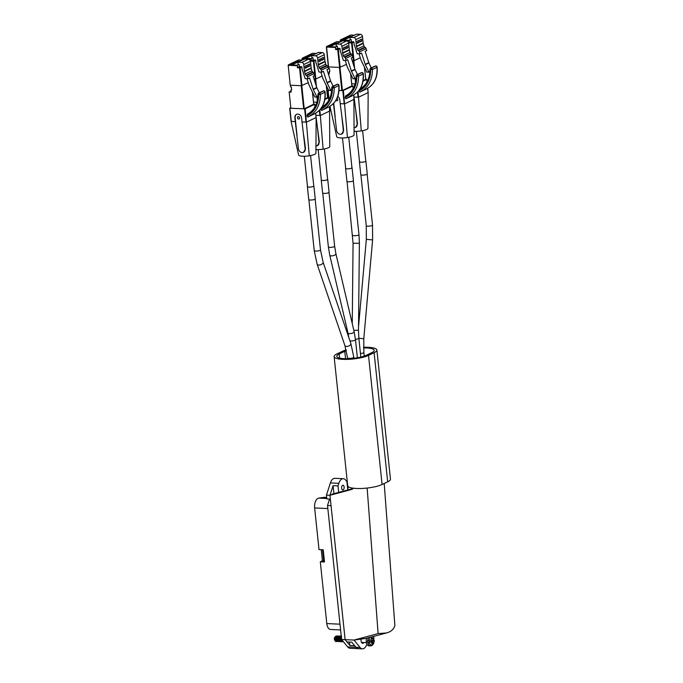 <?xml version="1.0" encoding="UTF-8"?>
<svg xmlns="http://www.w3.org/2000/svg" width="683" height="683" viewBox="0 0 683 683"><rect width="100%" height="100%" fill="white"/><g stroke="black" fill="none" stroke-linecap="round" stroke-linejoin="round"><path stroke-width="1.02" d="M363.885 642.515A3.364 1.793 -87.4 0 1 363.16 643.198A3.364 1.793 -87.4 0 1 362.664 643.301A3.364 1.793 -87.4 0 1 361.094 639.194M384.196 483.496L394.885 625.551C394.057 628.411 392.179 630.554 389.259 631.98L386.621 632.945L378.109 633.585L354.016 640.065L365.849 638.4L386.621 632.945M353.41 488.208A5.336 4.346 64.4 0 1 352.104 489.267A5.336 4.346 64.4 0 1 351.489 489.498L329.957 495.286L332.612 494.022L353.137 488.524M366.899 644.035L366.839 644.223A8.913 4.747 -87.4 0 1 362.408 648.85L358.319 648.662A8.913 4.747 -87.4 0 1 355.945 647.288L351.805 642.182L346.998 641.96L345.128 639.655L329.957 495.286M331.042 505.633L345.12 639.664L354.016 640.065L360.035 647.475L347.63 646.912A8.913 4.747 92.6 0 0 349.995 648.278L358.182 648.654M378.109 633.585L367.155 488.055M349.098 487.15L347.818 487.5L348.065 489.89M362.408 648.85A8.913 4.747 -87.4 0 1 360.035 647.475M347.476 487.056L348.467 486.791M347.536 487.602L347.715 489.31M336.625 641.457A2.903 1.545 -87.4 0 1 336.506 641.525A2.903 1.545 -87.4 0 1 336.079 641.61A2.903 1.545 -87.4 0 1 335.507 641.371L334.636 640.082A1.853 0.982 -87.4 0 1 334.772 637.205L336.164 636.223M335.814 640.791L336.856 641.277M335.507 641.371L336.642 641.525L335.507 641.371C334.303 639.382 334.354 637.666 335.669 636.223M372.15 644.948A4.755 2.536 92.6 0 0 374.207 640.099L373.772 639.851L374.207 640.099A21.002 4.883 174 0 1 373.08 640.833L372.722 641.858A21.002 17.101 64.4 0 1 372.722 643.275A20.763 4.832 174 0 1 371.731 643.753A21.002 17.101 -115.6 0 0 371.731 642.336L371.202 641.73A21.002 4.883 174 0 1 369.315 642.438A4.755 2.536 92.6 0 0 372.15 644.948M371.364 645.7A5.566 2.963 -87.4 0 1 370.545 645.879L368.94 645.802A5.566 2.963 -87.4 0 1 366.489 638.229M374.258 640.005C374.207 642.763 373.353 644.632 371.714 645.631L370.545 645.879A5.566 2.963 -87.4 0 1 368.017 642.601L367.659 642.583A5.566 2.963 92.6 0 1 367.463 640.756L367.83 640.774A5.566 2.963 -87.4 0 1 368.239 637.785M342.038 640.031L343.54 641.952M341.782 639.723L342.26 641.081L343.447 641.952M341.654 636.172C340.1 638.989 340.501 640.876 342.866 641.815L342.917 641.789M341.269 636.317L340.621 639.988L341.013 641.021L342.866 641.815M341.261 636.24L340.407 636.121C338.853 638.938 339.255 640.816 341.62 641.755L341.671 641.73M341.21 636.377L340.228 636.112L339.477 637.196L339.374 639.928L339.767 640.97L341.62 641.755M340.962 641.841L341.44 641.747M340.057 636.232L339.161 636.061C337.607 638.878 338.008 640.756 340.373 641.704L340.433 641.678M339.451 635.967L338.23 637.137L338.128 639.877L338.529 640.91L340.373 641.704M338.811 636.172L337.914 636.001C336.36 638.818 336.77 640.697 339.127 641.644L339.186 641.619M338.717 636.257L337.744 635.993L336.984 637.085L336.881 639.817L337.282 640.85L339.127 641.644M337.564 636.112L336.676 635.941C335.114 638.767 335.524 640.645 337.889 641.585L337.94 641.559M336.958 635.856L335.746 637.026L335.643 639.758L336.036 640.791L337.889 641.585M339.152 637.29L338.999 636.752M369.785 637.384A4.755 2.536 92.6 0 0 369.127 640.603A21.002 4.883 -6 0 0 371.014 639.903L371.364 638.878A21.002 17.101 -115.6 0 0 371.065 637.444A20.763 4.832 -6 0 0 372.056 636.974A21.002 17.101 64.4 0 1 372.355 638.4L372.884 639.006A21.002 4.883 -6 0 0 374.011 638.264A4.755 2.536 92.6 0 0 373.268 636.488M373.575 638.016L374.011 638.264M373.772 639.851L371.467 640.765L373.08 640.833M371.27 638.349L372.884 639.006M369.127 640.603L367.83 640.774M371.731 642.336L369.597 641.653L367.659 642.583M373.413 639.834A5.566 2.963 92.6 0 0 373.336 638.733M368.017 642.601L369.315 642.438M371.108 641.696A0.837 0.444 -87.4 0 1 371.467 640.765M371.74 643.232L372.722 643.275M342.618 485.306A2.373 1.264 -87.4 0 1 342.968 485.237A2.373 1.264 -87.4 0 1 344.13 487.338A2.373 1.264 -87.4 0 1 343.105 489.907A2.373 1.264 -87.4 0 1 342.755 489.984A2.373 1.264 -87.4 0 1 341.594 487.875A2.373 1.264 -87.4 0 1 342.618 485.306M340.595 629.931L330.563 629.47A7.872 4.192 -87.4 0 1 326.798 623.579L320.301 561.785L324.502 561.981L323.221 549.789L319.021 549.593L314.641 507.947A7.872 4.192 -87.4 0 1 317.971 498.351A7.872 4.192 -87.4 0 1 318.696 498.129L323.827 497.369A7.872 4.192 -87.4 0 1 324.263 497.344L326.67 497.455M331.033 505.659L327.516 505.497L341.602 639.501L347.63 646.912M349.517 642.08L349.884 645.512L345.12 639.664L341.602 639.501M321.241 549.695L322.402 560.777L320.301 561.785M338.691 492.409L338.008 485.895L333.082 485.664L333.919 493.664M333.082 485.664L329.949 495.295L330.359 499.119L326.833 498.957L326.431 495.132L330.393 482.932A8.913 4.747 92.6 0 1 334.824 478.313L343.276 478.706A8.913 4.747 -87.4 0 1 345.641 480.072L346.904 481.635L347.784 489.959M329.556 499.085L327.516 505.497M329.949 495.295L326.431 495.132M338.008 485.895L338.845 483.325A8.913 4.747 -87.4 0 1 343.276 478.706M354.81 645.734L349.884 645.512M324.502 561.981L323.665 560.837L322.402 560.777M322.504 549.755L323.665 560.837L322.504 549.755M330.401 499.512L329.599 499.478M346.349 350.695A16.016 3.722 -6 0 0 344.753 351.352L339.161 354.033A16.016 3.722 -6 0 0 336.779 356.33A16.016 3.722 -6 0 0 348.535 358.686A16.016 3.722 -6 0 0 366.259 355.28L371.851 352.607A16.016 3.722 -6 0 0 374.233 350.302A16.016 3.722 -6 0 0 366.694 347.963A16.016 3.722 -6 0 0 363.552 347.929M346.153 349.884A18.689 4.346 -6 0 0 342.499 351.25L336.907 353.931A18.689 4.346 -6 0 0 334.124 356.611A18.689 4.346 -6 0 0 347.843 359.36A18.689 4.346 -6 0 0 368.513 355.391L374.113 352.71A18.689 4.346 -6 0 0 376.888 350.029A18.689 4.346 -6 0 0 368.094 347.297A18.689 4.346 -6 0 0 363.527 347.271M334.124 356.611L347.698 485.733A18.689 4.346 -6 0 0 361.409 488.473A18.689 4.346 -6 0 0 382.087 484.503L387.679 481.831A18.689 4.346 -6 0 0 390.463 479.142L376.888 350.029M307.487 186.493A3.202 0.743 -6 0 0 307.452 186.63A3.202 0.743 -6 0 0 308.955 187.099A3.202 0.743 -6 0 0 312.216 186.792A3.202 0.743 -6 0 0 313.821 185.964A3.202 0.743 -6 0 0 313.753 185.836M307.478 186.433A3.253 0.76 -6 0 0 307.393 186.638A3.253 0.76 -6 0 0 308.929 187.116A3.253 0.76 -6 0 0 312.242 186.8A3.253 0.76 -6 0 0 313.873 185.955A3.253 0.76 -6 0 0 313.745 185.776M307.393 186.638L308.75 199.547A3.253 0.76 -6 0 0 310.287 200.025A3.253 0.76 -6 0 0 313.599 199.709A3.253 0.76 -6 0 0 315.23 198.864L313.873 185.955M321.334 179.868A3.202 0.743 -6 0 0 321.292 180.005A3.202 0.743 -6 0 0 322.803 180.474A3.202 0.743 -6 0 0 326.064 180.158A3.202 0.743 -6 0 0 327.661 179.339A3.202 0.743 -6 0 0 327.601 179.202M321.326 179.808A3.253 0.76 -6 0 0 321.241 180.013A3.253 0.76 -6 0 0 322.769 180.483A3.253 0.76 -6 0 0 326.09 180.167A3.253 0.76 -6 0 0 327.72 179.33A3.253 0.76 -6 0 0 327.592 179.151M321.241 180.013L322.598 192.922A3.253 0.76 -6 0 0 324.126 193.4A3.253 0.76 -6 0 0 327.447 193.084A3.253 0.76 -6 0 0 329.078 192.239L327.72 179.33M345.666 168.214A3.202 0.743 -6 0 0 345.624 168.359A3.202 0.743 -6 0 0 347.135 168.829A3.202 0.743 -6 0 0 350.396 168.513A3.202 0.743 -6 0 0 351.993 167.685A3.202 0.743 -6 0 0 351.933 167.557M345.658 168.163A3.253 0.76 -6 0 0 345.572 168.359A3.253 0.76 -6 0 0 347.101 168.838A3.253 0.76 -6 0 0 350.422 168.522A3.253 0.76 -6 0 0 352.052 167.685A3.253 0.76 -6 0 0 351.924 167.506M345.572 168.359L346.93 181.277A3.253 0.76 -6 0 0 348.458 181.755A3.253 0.76 -6 0 0 351.779 181.439A3.253 0.76 -6 0 0 353.41 180.594L352.052 167.685M359.497 161.538A3.253 0.76 -6 0 0 359.412 161.734A3.253 0.76 -6 0 0 360.948 162.213A3.202 0.743 -6 0 0 364.235 161.888A3.202 0.743 -6 0 0 365.84 161.06A3.202 0.743 -6 0 0 365.772 160.932M359.412 161.734L360.769 174.652A3.253 0.76 -6 0 0 362.306 175.121A3.253 0.76 -6 0 0 365.618 174.805A3.253 0.76 -6 0 0 367.249 173.969L365.892 161.06A3.253 0.76 -6 0 0 365.764 160.872M359.506 161.589A3.202 0.743 -6 0 0 359.471 161.734A3.202 0.743 -6 0 0 360.974 162.195A3.253 0.76 -6 0 0 364.261 161.897A3.253 0.76 -6 0 0 365.892 161.06M360.283 57.731L354.016 60.727L352.206 60.761M351.13 39.486L349.397 40.323L349.44 42.901L351.352 41.561L351.13 39.486L350.063 39.443L349.85 37.369L353.76 37.548A2.1 1.708 64.4 0 1 355.749 39.657L356.441 46.256A2.1 1.708 -115.6 0 0 356.526 46.683L357.209 49.056A2.1 1.708 -115.6 0 0 358.088 50.354L358.558 50.704A2.1 1.708 64.4 0 1 359.412 51.934L360.018 53.88L357.2 53.752L354.503 45.326A0.632 0.512 -115.6 0 0 354.178 44.916L353.879 42.081L352.146 42.918L354.016 60.727M349.85 37.369L356.56 34.15L360.47 34.329A2.1 1.708 64.4 0 1 362.468 36.447L363.16 43.046A2.1 1.708 -115.6 0 0 363.245 43.464L363.928 45.838A2.1 1.708 -115.6 0 0 364.807 47.136L365.277 47.494A2.1 1.708 64.4 0 1 366.131 48.724L366.728 50.593L365.157 51.345L368.769 62.614A2.1 1.708 -115.6 0 0 368.905 62.956L371.313 67.916M360.009 53.803L361.589 53.129L360.018 53.88M359.036 53.837L361.025 60.07A2.1 1.708 -115.6 0 0 361.162 60.411L366.899 72.21L369.904 71.561L368.905 72.031L365.328 64.663A2.1 1.708 64.4 0 1 365.192 64.33L361.58 53.052M366.728 50.593L365.183 51.413M355.058 83.975L351.719 83.821L355.058 83.975M365.712 79.271L363.151 80.611M368.402 72.278L368.905 72.031M351.352 41.561L353.879 42.081M343.361 38.547L347.16 38.59L343.908 38.436M342.234 39.085L346.042 39.127L342.789 38.974M347.852 36.395L351.651 36.438L348.398 36.284M346.725 36.933L350.533 36.976L347.28 36.822M345.607 37.471L349.406 37.514L346.153 37.36M344.48 38.009L348.287 38.052L345.035 37.898M361.529 39.11L359.881 39.904L360.095 41.979L361.751 41.185L361.529 39.11M358.993 42.508L358.78 40.434L357.124 41.219L357.346 43.294L358.993 42.508L357.252 42.423M360.009 41.108L361.751 41.185M353.999 131.264A8.725 2.032 -6 0 0 361.298 130.897A8.725 2.032 -6 0 0 367.941 128.242A8.725 2.032 -6 0 0 367.941 128.216L368.163 92.581L367.71 88.329M354.093 97.08L358.626 97.174L368.094 92.64L367.65 88.372M354.298 99.078L357.533 123.819L355.519 127.431A3.996 3.253 64.4 0 1 354.204 127.695A3.996 3.253 64.4 0 1 353.956 127.678M358.976 91.078C366.634 86.972 370.553 79.809 370.715 69.598L372.457 69.487C372.278 80.406 368.052 87.97 359.77 92.179L358.959 90.848C366.515 86.767 370.374 79.68 370.536 69.589L369.947 69.393C369.819 78.793 366.336 85.426 359.489 89.285M360.274 91.94L366.549 88.944C374.361 84.683 377.895 77.401 377.136 67.088A1.264 1.264 0 0 0 375.94 65.961A1.264 0.674 -87.4 0 1 376.299 66.191M366.062 89.166C373.994 85.127 377.622 77.845 376.956 67.335L377.136 67.088M355.749 110.458L357.175 123.99A3.996 3.253 64.4 0 1 355.519 127.431M363.057 81.175L366.711 79.424L365.781 79.262M328.327 73.815L329.326 73.866L329.104 71.724L329.812 71.758L329.496 68.71L328.779 68.676L328.6 66.934M329.778 71.408L329.104 71.724M346.435 64.356L339.596 67.438L328.378 66.874L326.525 46.564L328.574 66.934M337.291 46.111L335.549 46.948L335.592 49.535L337.504 48.186L337.291 46.111L336.224 46.068L336.002 43.994L339.912 44.173A2.1 1.708 64.4 0 1 341.901 46.29L342.601 52.881A2.1 1.708 -115.6 0 0 342.678 53.308L343.37 55.682A2.1 1.708 -115.6 0 0 344.241 56.979L344.719 57.338A2.1 1.708 64.4 0 1 345.572 58.559L346.179 60.505L343.353 60.377L340.655 51.951A0.632 0.512 -115.6 0 0 340.33 51.541L340.04 48.706L338.298 49.543L340.177 67.352M326.363 47.033L328.378 66.874M336.002 43.994L342.721 40.775L346.631 40.954A2.1 1.708 64.4 0 1 348.62 43.072L349.312 49.671A2.1 1.708 -115.6 0 0 349.397 50.098L350.08 52.463A2.1 1.708 -115.6 0 0 350.96 53.761L351.429 54.119A2.1 1.708 64.4 0 1 352.291 55.349L352.889 57.218L351.318 57.97L354.921 69.239A2.1 1.708 -115.6 0 0 355.058 69.581L357.474 74.549M346.17 60.437L347.741 59.686L346.179 60.505M345.188 60.463L347.186 66.695A2.1 1.708 -115.6 0 0 347.323 67.036L353.051 78.844L356.056 78.186L355.058 78.665L351.48 71.297A2.1 1.708 64.4 0 1 351.344 70.955L347.741 59.686M352.889 57.218L351.335 58.038M351.873 85.896L342.414 90.54L339.033 90.498L342.815 90.668L352.863 86.049L351.941 85.896M331.707 90.156L331.11 90.13L331.707 90.156M354.554 78.912L355.058 78.665M337.504 48.186L340.04 48.706M329.513 45.172L333.321 45.215L330.068 45.069M328.395 45.71L332.194 45.752L328.941 45.599M334.004 43.02L337.812 43.063L334.559 42.918M332.886 43.558L336.685 43.601L333.432 43.456M331.759 44.096L335.566 44.139L332.314 43.994M330.64 44.634L334.439 44.677L331.187 44.532M347.69 45.744L346.033 46.529L346.255 48.604L347.903 47.819L347.69 45.744M345.154 49.133L344.932 47.059L343.284 47.853L343.498 49.919L345.154 49.133L343.412 49.048M346.161 47.733L347.903 47.819M335.959 100.29A1.264 1.024 -115.6 0 0 337.769 99.573A1.264 1.024 -115.6 0 0 336.958 98.429M329.983 106.343L336.745 136.694A8.725 2.032 -6 0 0 336.745 136.694A8.725 2.032 -6 0 0 347.451 137.522A8.725 2.032 -6 0 0 354.093 134.867A8.725 2.032 -6 0 0 354.093 134.85L353.871 94.954M337.778 96.431A3.996 3.253 64.4 0 1 339.801 99.838L340.211 103.705L344.787 103.799L354.255 99.266L353.803 94.997M340.211 103.705L343.686 130.444L341.679 134.064A3.996 3.253 64.4 0 1 340.356 134.32A3.996 3.253 64.4 0 1 336.574 130.299L333.449 103.389M345.128 97.703C352.795 93.597 356.705 86.434 356.868 76.231L358.609 76.112C358.438 87.031 354.212 94.596 345.931 98.804L346.435 98.574L345.931 98.804L345.128 97.703L345.649 95.91C352.488 92.051 355.971 85.418 356.099 76.026L356.688 76.223C356.535 86.306 352.676 93.392 345.111 97.473M352.215 95.791C360.146 91.753 363.774 84.479 363.108 73.96L363.296 73.721C364.048 84.026 360.522 91.309 352.701 95.569L346.435 98.574M328.327 89.678L327.866 89.934L328.489 90.011M341.91 117.083L343.327 130.615A3.996 3.253 64.4 0 1 341.679 134.064M335.148 116.776L333.731 103.253M322.103 76.001L315.845 78.997L314.035 79.032M312.959 57.765L311.217 58.593L311.26 61.18L313.173 59.839L312.959 57.765L311.892 57.713L311.67 55.639L315.58 55.818A2.1 1.708 64.4 0 1 317.569 57.935L318.269 64.535A2.1 1.708 -115.6 0 0 318.346 64.953L319.038 67.327A2.1 1.708 -115.6 0 0 319.909 68.624L320.387 68.983A2.1 1.708 64.4 0 1 321.241 70.212L321.847 72.15L319.021 72.022L316.323 63.596A0.632 0.512 -115.6 0 0 315.998 63.186L315.708 60.36L313.975 61.188L315.845 78.997M311.67 55.639L318.389 52.42L322.299 52.608A2.1 1.708 64.4 0 1 324.288 54.717L324.98 61.316A2.1 1.708 -115.6 0 0 325.065 61.743L325.748 64.117A2.1 1.708 -115.6 0 0 326.628 65.414L327.097 65.764A2.1 1.708 64.4 0 1 327.96 66.994L328.557 68.863L326.986 69.615L330.589 80.884A2.1 1.708 -115.6 0 0 330.726 81.226L333.142 86.195M321.838 72.082L323.409 71.331L321.847 72.15M320.856 72.108L322.854 78.349A2.1 1.708 -115.6 0 0 322.991 78.682L328.719 90.489L331.725 89.832L330.726 90.31L327.148 82.942A2.1 1.708 64.4 0 1 327.012 82.6L323.409 71.331M328.557 68.863L327.003 69.683M316.886 102.245L313.548 102.091L316.886 102.245M327.541 97.549L324.98 98.881M330.222 90.557L330.726 90.31M313.173 59.839L315.708 60.36M305.181 56.817L308.989 56.86L305.736 56.715M304.063 57.355L307.862 57.398L304.609 57.252M309.672 54.666L313.48 54.708L310.227 54.563M308.554 55.203L312.353 55.246L309.1 55.101M307.427 55.741L311.235 55.784L307.982 55.639M306.308 56.279L310.108 56.322L306.855 56.177M323.358 57.389L321.702 58.175L321.924 60.249L323.571 59.464L323.358 57.389M320.822 60.778L320.6 58.704L318.952 59.498L319.166 61.572L320.822 60.778L319.081 60.702M321.83 59.378L323.571 59.464M315.828 149.534A8.725 2.032 -6 0 0 323.119 149.167A8.725 2.032 -6 0 0 329.761 146.512A8.725 2.032 -6 0 0 329.761 146.495L329.539 106.608M315.913 115.35L320.455 115.444L329.923 110.911L329.471 106.642M316.127 117.348L319.354 142.09L317.347 145.71A3.996 3.253 64.4 0 1 316.024 145.966A3.996 3.253 64.4 0 1 315.785 145.949M320.797 109.348C328.463 105.242 332.373 98.087 332.536 87.876L334.277 87.757C334.107 98.676 329.88 106.241 321.599 110.45L322.103 110.219L321.599 110.45L320.779 109.118C328.344 105.037 332.203 97.951 332.356 87.868L331.767 87.672C331.648 97.071 328.156 103.696 321.309 107.564M327.883 107.444C335.814 103.398 339.442 96.124 338.777 85.606L338.964 85.366C339.716 95.671 336.19 102.954 328.369 107.214L322.103 110.219M317.578 128.728L318.995 142.26A3.996 3.253 64.4 0 1 317.347 145.71M324.886 99.445L328.532 97.695L327.609 97.541M291.043 91.138L289.157 92.043L291.154 92.137L290.924 90.002L291.641 90.036L291.317 86.98L290.608 86.954L290.42 85.204L301.425 85.717L308.264 82.626M291.598 89.678L290.924 90.002M289.157 92.043L290.873 108.307L304.234 108.81L313.693 104.175M299.111 64.39L297.378 65.218L297.421 67.805L299.333 66.464L299.111 64.39L298.044 64.339L297.831 62.264L301.741 62.443A2.1 1.708 64.4 0 1 303.73 64.561L304.422 71.16A2.1 1.708 -115.6 0 0 304.507 71.587L305.19 73.952A2.1 1.708 -115.6 0 0 306.069 75.25L306.539 75.608A2.1 1.708 64.4 0 1 307.393 76.838L307.999 78.784L305.181 78.647L302.484 70.221A0.632 0.512 -115.6 0 0 302.159 69.811L301.86 66.985L300.127 67.813L301.997 85.623M288.183 65.303L290.207 85.144M297.831 62.264L304.541 59.054L308.451 59.233A2.1 1.708 64.4 0 1 310.449 61.342L311.141 67.941A2.1 1.708 -115.6 0 0 311.226 68.368L311.909 70.742A2.1 1.708 -115.6 0 0 312.788 72.039L313.258 72.398A2.1 1.708 64.4 0 1 314.112 73.619L314.709 75.489L313.138 76.24L316.75 87.518A2.1 1.708 -115.6 0 0 316.886 87.851L319.294 92.82M307.99 78.707L309.57 78.033L307.999 78.784M307.017 78.733L309.006 84.974A2.1 1.708 -115.6 0 0 309.143 85.315L314.88 97.114L317.885 96.465L316.886 96.935L313.309 89.567A2.1 1.708 64.4 0 1 313.173 89.225L309.561 77.956M314.709 75.489L313.164 76.308M316.383 97.182L316.886 96.935M299.333 66.464L301.86 66.985M291.342 63.442L295.141 63.485L291.889 63.34M290.215 63.98L294.023 64.023L290.77 63.878M295.833 61.291L299.632 61.342L296.379 61.188M294.706 61.829L298.514 61.88L295.261 61.726M293.588 62.366L297.387 62.418L294.134 62.264M292.461 62.904L296.268 62.956L293.016 62.802M309.51 64.014L307.862 64.808L308.076 66.883L309.732 66.089L309.51 64.014M306.974 67.404L306.761 65.329L305.105 66.123L305.327 68.198L306.974 67.404L305.233 67.327M307.99 66.012L309.732 66.089M298.403 116.605A1.264 1.024 -115.6 0 0 298.659 119.047A1.264 1.024 -115.6 0 0 298.403 116.605M290.463 107.803L289.686 108.204L291.078 121.42L298.573 154.964A8.725 2.032 -6 0 0 298.573 154.964A8.725 2.032 -6 0 0 309.279 155.801A8.725 2.032 -6 0 0 315.922 153.137A8.725 2.032 -6 0 0 315.922 153.12L316.144 117.485L315.691 113.233M302.031 121.975L305.156 148.885A3.996 3.253 64.4 0 1 303.5 152.335A3.996 3.253 64.4 0 1 302.185 152.599A3.996 3.253 64.4 0 1 298.394 148.578L294.868 117.8A3.996 3.253 64.4 0 1 296.524 114.36A3.996 3.253 64.4 0 1 301.63 118.116L302.031 121.975L306.607 122.078L316.075 117.544L315.631 113.267M303.73 135.362L305.514 148.715L303.5 152.335M289.763 108.247L291.137 121.361L295.278 121.668M306.957 115.973C314.615 111.867 318.534 104.712 318.696 94.502L320.438 94.391C320.259 105.302 316.033 112.866 307.751 117.075L306.957 115.973L307.478 114.181C314.317 110.322 317.8 103.696 317.928 94.297L318.517 94.493C318.355 104.576 314.496 111.662 306.94 115.751M308.255 116.844L314.53 113.848C322.342 109.579 325.876 102.296 325.117 91.992A1.264 1.264 0 0 0 323.921 90.865A1.264 0.674 -87.4 0 1 324.28 91.087M314.043 114.07C321.975 110.023 325.603 102.749 324.937 92.231L325.117 91.992M289.686 108.204L305.216 108.853L314.692 104.328L313.762 104.166M296.977 135.046L295.15 117.672A3.996 3.253 64.4 0 1 296.67 114.292M351.489 489.498L352.667 488.934M372.662 638.998L371.373 638.938M335.216 640.825L336.07 640.85M335.695 637.188L335.609 639.604M338.162 636.829L337.351 636.641M336.932 637.239L336.847 639.655M338.179 637.299L338.094 639.715M339.425 637.359L339.34 639.775M339.835 640.765L341.048 641.081M340.672 637.418L340.621 639.988M336.984 637.085L336.89 637.367C337.274 636.266 337.692 636.291 338.145 637.452M335.985 636.488L335.182 638.118L336.027 640.782M337.223 636.539L336.429 638.178L337.274 640.833M338.469 636.599L337.675 638.238L338.52 640.893M339.716 636.658L338.913 638.289L339.758 640.953M340.962 636.718L340.16 638.349L341.005 641.013M341.449 638.076L342.251 641.064M372.722 641.858L371.552 641.807M318.696 498.129L326.781 498.496M326.798 623.579L339.989 624.185M314.641 507.947L327.84 508.553M323.827 497.369L326.679 497.497M338.845 483.325L330.393 482.932M348.885 337.735L347.971 332.971A3.15 1.255 166.8 0 0 349.5 333.671A3.15 1.255 166.8 0 0 352.701 333.014A3.15 1.255 166.8 0 0 354.11 331.537L355.493 339.818A3.15 0.734 174 0 1 355.023 340.271A3.15 0.734 174 0 1 350.712 340.937A3.15 0.734 174 0 1 349.944 340.86M354.11 331.537L335.899 253.76A3.15 1.255 166.8 0 1 334.491 255.229A3.15 1.255 166.8 0 1 331.281 255.886A3.15 1.255 166.8 0 1 329.761 255.194L328.378 246.913L322.726 193.101M335.899 253.76L334.644 246.256A3.15 0.734 174 0 1 333.073 247.067A3.15 0.734 174 0 1 329.863 247.374A3.15 0.734 174 0 1 328.378 246.913M347.536 357.918L344.924 345.641A3.15 1.588 161.2 0 0 346.469 346.435A3.15 1.588 161.2 0 0 349.67 345.53A3.15 1.588 161.2 0 0 350.883 343.609L353.803 357.26A3.15 0.734 174 0 1 353.333 357.713A3.15 0.734 174 0 1 349.022 358.379A3.15 0.734 174 0 1 347.536 357.918L347.621 358.712M350.883 343.609L323.11 262.229A3.15 1.588 161.2 0 1 321.889 264.15A3.15 1.588 161.2 0 1 318.696 265.055A3.15 1.588 161.2 0 1 317.143 264.27L314.231 250.618L308.878 199.726M323.11 262.229L320.498 249.961A3.15 0.734 174 0 1 318.918 250.772A3.15 0.734 174 0 1 315.708 251.079A3.15 0.734 174 0 1 314.231 250.618M360.462 353.529A3.15 0.734 174 0 0 363.399 352.889A3.15 0.734 174 0 0 363.868 352.437L363.783 338.811L358.848 338.196L358.481 330.239L359.378 243.302L353.077 243.242L347.058 181.456M359.378 243.302L358.976 234.602A3.15 0.734 174 0 1 357.397 235.422A3.15 0.734 174 0 1 354.195 235.72A3.15 0.734 174 0 1 352.71 235.259M360.829 357.072L358.848 338.213A3.15 0.734 174 0 1 358.379 338.666A3.15 0.734 174 0 1 355.442 339.306M358.481 330.239L353.828 330.35M363.783 338.811L372.611 239.904L366.336 239.349L366.25 225.714L360.897 174.831M372.611 239.904L372.517 225.057A3.15 0.734 174 0 1 370.937 225.868A3.15 0.734 174 0 1 367.727 226.175A3.15 0.734 174 0 1 366.25 225.714M374.113 352.71L387.679 481.831M368.513 355.391L382.087 484.503M344.753 351.352L345.53 358.712M339.161 354.033L339.588 358.088M353.444 60.813L351.574 43.003L349.44 42.901M349.218 40.826L340.33 40.417L340.476 41.808M340.356 41.808L340.202 40.408M342.482 38.965L340.365 39.938L340.279 41.8M349.611 42.389L352.146 42.918L351.574 43.003L351.745 42.491L353.478 41.663M366.131 48.724L359.412 51.934M368.769 62.614L365.192 64.33M368.905 62.956L365.328 64.663M343.609 38.427L343.097 38.666M342.345 38.991L340.365 39.938L349.397 40.323M354.366 35.2L350.695 35.029L348.714 35.977M348.099 36.276L347.596 36.515M346.973 36.814L346.469 37.053M345.854 37.352L345.342 37.591M344.727 37.889L344.223 38.128M360.47 34.329L353.76 37.548M362.468 36.447L355.749 39.657M363.16 43.046L356.441 46.256M363.245 43.464L356.526 46.683M363.928 45.838L357.209 49.056M364.807 47.136L358.088 50.354M365.277 47.494L358.558 50.704M353.239 60.804L353.743 65.542M355.117 78.639L355.501 82.267M353.828 60.787L354.614 68.266M355.672 78.374L355.869 80.193M364.44 67.156L365.729 79.382M358.046 91.624L361.298 130.897M375.163 66.08A1.264 1.264 0 0 1 375.761 65.952L375.94 65.961A1.264 0.674 -87.4 0 0 375.752 66.003A1.264 1.024 -115.6 0 1 376.956 67.335L372.457 69.487A1.264 1.024 -115.6 0 0 371.253 68.155L375.752 66.003L371.253 68.155A1.264 0.674 -87.4 0 0 370.715 69.598L370.536 69.589A1.264 0.674 -87.4 0 1 371.074 68.146A1.264 1.024 -115.6 0 0 370.656 68.232L375.163 66.08A1.264 1.024 -115.6 0 1 375.573 65.995A1.264 0.674 -87.4 0 1 375.761 65.952A1.264 0.674 -87.4 0 1 375.855 65.969M357.516 92.171L358.054 97.259M366.711 79.424L366.967 81.926M339.596 67.438L337.726 49.628L335.592 49.535M335.379 47.46L326.483 47.05L326.662 46.538L335.549 46.948M329.223 72.868L328.181 73.363M335.771 49.022L338.298 49.543L337.726 49.628L337.906 49.116L339.639 48.288M352.291 55.349L345.572 58.559M354.921 69.239L351.344 70.955M355.058 69.581L351.48 71.297M329.761 45.052L329.257 45.291M328.643 45.59L326.525 46.564L328.497 45.616M340.518 41.825L336.847 41.663L334.875 42.602M334.252 42.901L333.748 43.14M333.133 43.439L332.63 43.678M332.006 43.977L331.503 44.216M330.888 44.515L330.376 44.754M346.631 40.954L339.912 44.173M348.62 43.072L341.901 46.29M349.312 49.671L342.601 52.881M349.397 50.098L342.678 53.308M350.08 52.463L343.37 55.682M350.96 53.761L344.241 56.979M351.429 54.119L344.719 57.338M339.4 67.429L341.833 90.626M339.98 67.412L342.414 90.54M350.601 73.781L351.882 86.007M343.395 90.583L347.451 137.522M363.296 73.721A1.264 1.264 0 0 0 362.101 72.594A1.264 0.674 -87.4 0 0 361.913 72.629A1.264 1.024 -115.6 0 1 363.108 73.96L358.609 76.112A1.264 1.024 -115.6 0 0 357.414 74.788L361.913 72.629L357.414 74.788A1.264 0.674 -87.4 0 0 356.868 76.231L356.688 76.223A1.264 0.674 -87.4 0 1 357.235 74.78A1.264 1.024 -115.6 0 0 356.816 74.857L361.316 72.705A1.264 1.024 -115.6 0 1 361.734 72.62A1.264 0.674 -87.4 0 1 361.922 72.586A1.264 0.674 -87.4 0 1 362.007 72.594M342.815 90.668L344.206 103.893M328.062 89.994L329.078 99.675M352.863 86.049L353.128 88.559M327.934 89.977L328.975 99.872M361.316 72.705A1.264 1.264 0 0 1 361.922 72.586L362.101 72.594A1.264 0.674 -87.4 0 1 362.46 72.816M315.264 79.091L313.395 61.274L311.26 61.18M311.047 59.105L302.151 58.695L302.304 60.087M302.176 60.078L302.031 58.678M304.311 57.235L302.193 58.209L302.108 60.078M311.439 60.667L313.975 61.188L313.395 61.274L313.574 60.761L315.307 59.933M327.96 66.994L321.241 70.212M330.589 80.884L327.012 82.6M330.726 81.226L327.148 82.942M305.429 56.698L304.925 56.937M304.166 57.261L302.193 58.209L311.217 58.593M316.186 53.479L312.515 53.308L310.543 54.256M309.92 54.546L309.416 54.794M308.801 55.084L308.298 55.332M307.674 55.622L307.171 55.869M306.556 56.16L306.044 56.407M322.299 52.608L315.58 55.818M324.288 54.717L317.569 57.935M324.98 61.316L318.269 64.535M325.065 61.743L318.346 64.953M325.748 64.117L319.038 67.327M326.628 65.414L319.909 68.624M327.097 65.764L320.387 68.983M315.068 79.083L315.563 83.821M316.938 96.909L317.322 100.538M315.648 79.057L316.434 86.545M317.501 96.645L317.689 98.472M326.269 85.426L327.55 97.652M319.866 109.895L323.119 149.167M338.964 85.366A1.264 1.264 0 0 0 337.769 84.24A1.264 0.674 -87.4 0 0 337.581 84.274A1.264 1.024 -115.6 0 1 338.777 85.606L334.277 87.757A1.264 1.024 -115.6 0 0 333.082 86.434L337.581 84.274L333.082 86.434A1.264 0.674 -87.4 0 0 332.536 87.876L332.356 87.868A1.264 0.674 -87.4 0 1 332.903 86.425A1.264 1.024 -115.6 0 0 332.484 86.502L336.984 84.35A1.264 1.024 -115.6 0 1 337.402 84.265A1.264 0.674 -87.4 0 1 337.59 84.231A1.264 0.674 -87.4 0 1 337.675 84.248M319.345 110.441L319.875 115.538M328.532 97.695L328.796 100.205M336.984 84.35A1.264 1.264 0 0 1 337.59 84.231L337.769 84.24A1.264 0.674 -87.4 0 1 338.128 84.461M301.425 85.717L299.555 67.907L297.421 67.805M297.199 65.73L288.311 65.32L288.491 64.808L297.378 65.218M297.592 67.293L300.127 67.813L299.555 67.907L299.726 67.395L301.459 66.558M314.112 73.619L307.393 76.838M316.75 87.518L313.173 89.225M316.886 87.851L313.309 89.567M291.59 63.323L291.078 63.57M290.463 63.86L288.491 64.808L290.326 63.886M298.428 60.053L302.373 60.087L298.676 59.933L296.695 60.881M296.081 61.171L295.577 61.419M294.954 61.709L294.45 61.957M293.835 62.247L293.323 62.495M292.708 62.785L292.204 63.032M308.451 59.233L301.741 62.443M310.449 61.342L303.73 64.561M311.141 67.941L304.422 71.16M311.226 68.368L304.507 71.587M311.909 70.742L305.19 73.952M312.788 72.039L306.069 75.25M313.258 72.398L306.539 75.608M296.559 60.907L298.795 59.942M301.22 85.708L303.662 108.904M301.809 85.682L304.234 108.81M312.421 92.06L313.702 104.277M305.216 108.853L309.279 155.801M323.144 90.976A1.264 1.264 0 0 1 323.742 90.856L323.921 90.865A1.264 0.674 -87.4 0 0 323.733 90.907A1.264 1.024 -115.6 0 1 324.937 92.231L320.438 94.391A1.264 1.024 -115.6 0 0 319.234 93.059L323.733 90.907L319.234 93.059A1.264 0.674 -87.4 0 0 318.696 94.502L318.517 94.493A1.264 0.674 -87.4 0 1 319.055 93.05A1.264 1.024 -115.6 0 0 318.637 93.136L323.144 90.976A1.264 1.024 -115.6 0 1 323.554 90.899A1.264 0.674 -87.4 0 1 323.742 90.856A1.264 0.674 -87.4 0 1 323.836 90.873M304.644 108.947L306.035 122.163M289.891 108.264L291.274 121.48M314.692 104.328L314.948 106.83M366.438 642.635L361.52 642.404M374.071 638.17L373.439 636.445M372.773 639.032L371.381 638.972M371.347 641.704L369.725 641.627M334.644 246.256L328.993 192.444M327.627 179.475L324.416 148.945M321.36 180.133L318.15 149.603M347.971 332.971L329.761 255.194M355.493 339.818L357.38 357.772M320.498 249.961L315.145 199.069M313.779 186.1L310.569 155.57M307.512 186.758L304.311 156.228M344.924 345.641L317.143 264.27M353.803 357.26L353.905 358.268M352.249 323.588L353.077 243.242M345.692 168.488L342.482 137.957M358.976 234.602L353.324 180.799M351.958 167.83L348.748 137.292M363.868 352.437L364.252 356.091M358.515 326.952L366.336 239.349M359.531 161.862L356.33 131.324M372.517 225.057L367.164 174.174M365.798 161.205L362.596 130.666M354.392 35.192L350.755 35.021L348.578 36.003M343.464 38.453L342.96 38.692M344.591 37.915L344.087 38.154M345.718 37.377L345.205 37.616M346.836 36.839L346.332 37.078M347.963 36.301L347.451 36.54M364.526 67.335L365.789 79.322M366.771 79.365L367.027 81.823M370.656 68.232A1.264 1.264 0 0 0 369.947 69.393M329.215 72.833L328.173 73.329M340.552 41.817L336.907 41.646L334.73 42.636M329.624 45.078L329.121 45.326M330.743 44.54L330.239 44.788M331.87 44.002L331.366 44.25M332.997 43.464L332.484 43.712M334.115 42.927L333.611 43.174M350.686 73.96L351.941 85.947M352.923 85.99L353.188 88.448M327.866 89.934L328.924 99.974M356.816 74.857A1.264 1.264 0 0 0 356.099 76.026M316.22 53.462L312.575 53.291L310.398 54.281M305.292 56.723L304.789 56.971M306.419 56.185L305.907 56.433M307.538 55.647L307.034 55.895M308.665 55.11L308.153 55.357M309.783 54.572L309.279 54.819M326.354 85.614L327.609 97.592M328.591 97.635L328.856 100.102M332.484 86.502A1.264 1.264 0 0 0 331.767 87.672M291.043 91.104L289.02 92.068M291.445 63.357L290.941 63.596M292.572 62.819L292.068 63.058M293.699 62.281L293.186 62.52M294.817 61.743L294.313 61.982M295.944 61.205L295.432 61.444M312.507 92.239L313.77 104.217M314.752 104.26L315.008 106.727M318.637 93.136A1.264 1.264 0 0 0 317.928 94.297"/></g></svg>
